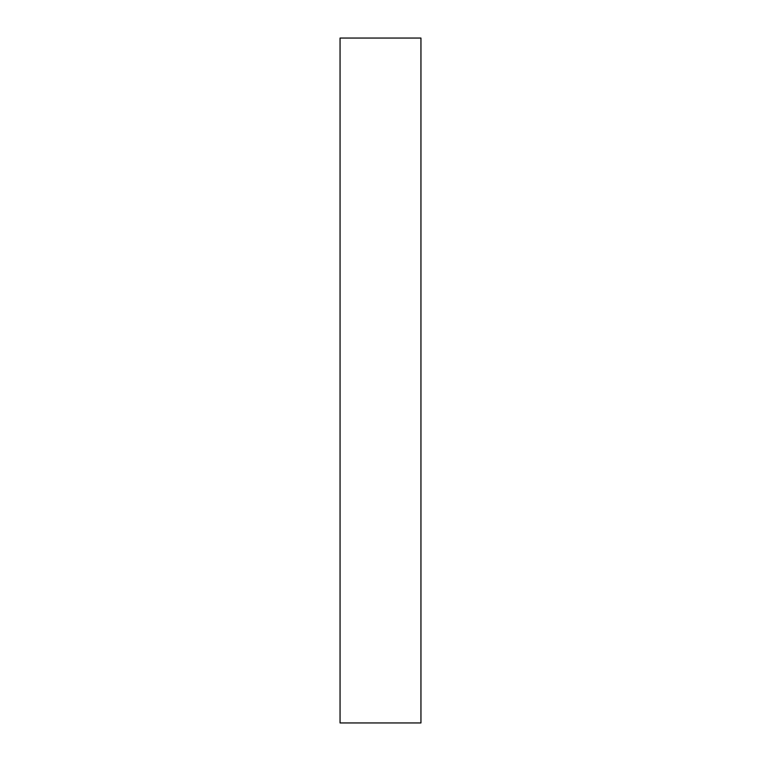 <?xml version="1.0" encoding="UTF-8"?>
<svg xmlns="http://www.w3.org/2000/svg" width="761" height="761" viewBox="0 0 761 761"><rect width="100%" height="100%" fill="white"/><g stroke="black" fill="none" stroke-linecap="round" stroke-linejoin="round"><path stroke-width="1.14" d="M420.947 38.05L420.947 722.95L340.053 722.95L340.053 38.05L420.947 38.05"/></g></svg>
